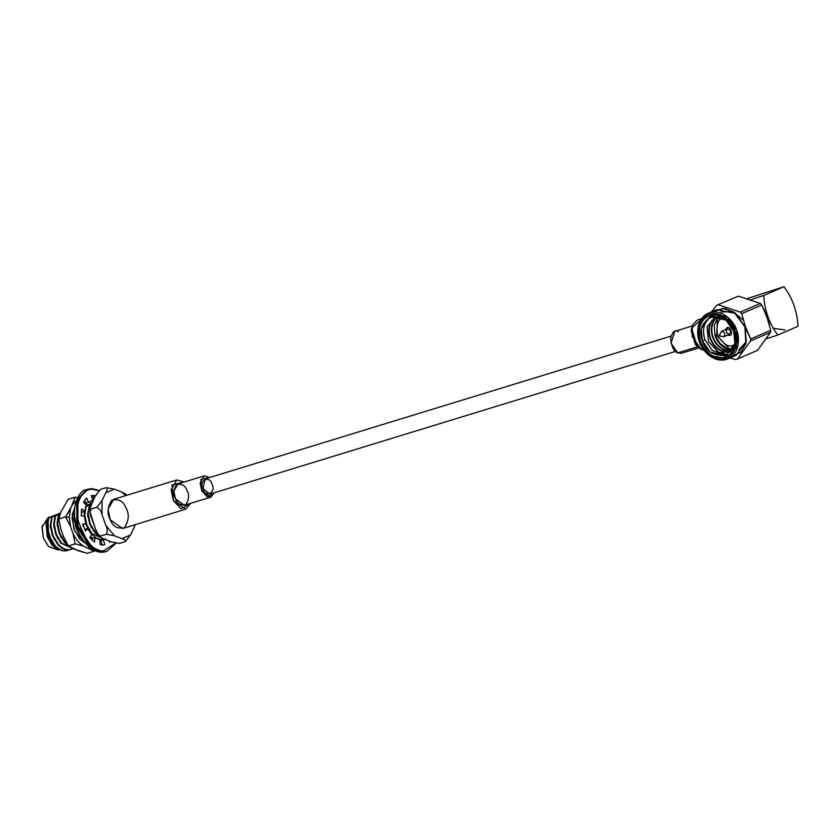 <?xml version="1.0" encoding="UTF-8"?>
<svg xmlns="http://www.w3.org/2000/svg" width="840" height="840" viewBox="0 0 840 840"><rect width="100%" height="100%" fill="white"/><g stroke="black" fill="none" stroke-linecap="round" stroke-linejoin="round"><path stroke-width="1.26" d="M738.759 349.85L746.162 341.943M743.159 320.019L733.005 311.567L721.235 312.007M715.197 335.339L716.499 334.772L715.197 335.339M718.946 315.935L714.221 325.101L715.029 335.654C717.371 342.153 721.276 346.49 726.747 348.663L732.627 349.314L726.747 348.663C721.276 346.49 717.371 342.153 715.029 335.654L714.221 325.101L718.211 316.649M731.661 350.007L724.626 349.587C719.155 347.413 715.239 343.077 712.898 336.567C710.924 329.952 711.596 324.209 714.913 319.347L717.486 316.743L714.913 319.347C711.596 324.209 710.924 329.952 712.898 336.567C715.239 343.077 719.155 347.413 724.626 349.587L731.661 350.007M717.234 316.785L714.452 319.546C711.134 324.408 710.472 330.151 712.436 336.767C714.788 343.276 718.694 347.613 724.164 349.776L731.441 350.133L724.164 349.776C718.694 347.613 714.788 343.276 712.436 336.767C710.472 330.151 711.134 324.408 714.452 319.546L717.234 316.785M730.422 350.679L722.043 350.7C716.573 348.537 712.656 344.201 710.315 337.691C708.341 331.076 709.013 325.332 712.331 320.471L716.111 317.048L712.331 320.471C709.013 325.332 708.341 331.076 710.315 337.691C712.656 344.201 716.573 348.537 722.043 350.7L730.422 350.679M715.88 317.121L711.869 320.67C708.55 325.531 707.879 331.264 709.852 337.89C712.204 344.4 716.111 348.737 721.581 350.899L730.191 350.784L732.984 349.01L721.581 350.899C716.111 348.737 712.204 344.4 709.852 337.89C707.879 331.264 708.55 325.531 711.869 320.67L715.88 317.121M719.67 316.586L715.355 317.31L707.007 326.865L708.603 341.828L718.799 352.359L730.926 351.929L718.799 352.359L708.603 341.828L707.007 326.865L715.355 317.31L719.67 316.586M74.708 509.565L74.183 509.723L74.708 509.565M79.811 539.07L85.46 543.239L79.779 539.028M72.293 514.595L74.645 507.927L72.303 514.542M85.46 504.315L86.992 504.788M72.303 514.49L73.815 528.686L79.853 539.112L85.544 543.333M87.287 504.693L85.869 504.042L87.287 504.693M85.103 542.808L79.727 538.965M72.219 515.099L73.899 510.195M74.141 519.928L77.92 532.067L74.141 519.928M90.783 503.622L88.022 504.998L90.783 503.622M78.739 532.392L76.681 528.077L76.136 528.245L80.545 536.035L76.136 528.245L76.681 528.077L78.739 532.392M103.089 539.469L100.034 540.372L103.089 539.469M92.715 538.303L90.499 536.603L92.715 538.303M85.008 529.368L83.465 525.998L82.919 526.166L83.465 525.998L85.008 529.368M90.237 537.023L92.253 538.534L90.237 537.023M100.034 540.466L102.008 539.889L100.034 540.466M87.748 505.565L88.273 505.407L87.748 505.565M85.733 523.813L88.095 528.948L85.733 523.813M104.402 539.175L92.043 533.683L86.867 524.958L86.31 525.126L91.497 533.851C96.148 538.871 100.779 540.529 105.399 538.85C100.779 540.529 96.148 538.871 91.497 533.851L86.31 525.126L86.867 524.958L92.043 533.683L104.402 539.175M91.14 504.525L86.058 506.604L84.767 514.878L86.867 524.958L84.767 514.878L86.058 506.604L85.512 506.772L91.665 504.368M87.717 515.76L91.486 527.909L87.717 515.76M99.477 536.214L95.445 532.644L90.258 523.918L89.702 524.087L94.889 532.812L100.38 537.222L94.889 532.812L89.702 524.087L90.258 523.918L95.445 532.644L99.477 536.214M66.927 544.026L64.911 542.01L59.724 533.274L59.178 533.442L64.365 542.178L67.82 545.339L64.365 542.178L59.178 533.442L57.078 523.373L58.37 515.088L57.078 523.373L59.178 533.442L59.724 533.274L57.624 523.205L58.926 514.92L57.624 523.205L59.724 533.274L64.911 542.01L66.927 544.026M57.183 525.126L60.953 537.264L57.183 525.126M73.007 548.678L61.52 543.05L56.333 534.313L55.787 534.481L60.963 543.218L73.154 548.73L60.963 543.218L55.787 534.481L53.687 524.412L54.978 516.128L57.74 514.763L48.752 517.702L60.438 513.072L48.195 518.207L46.893 526.491L48.195 518.207L48.741 518.038L47.45 526.323L48.741 518.038L54.348 515.802L51.587 517.167L50.285 525.452L52.133 516.999L50.841 525.284L52.133 516.999L57.74 514.763L54.978 516.128L53.687 524.412L55.787 534.481L56.333 534.313L54.233 524.244L55.535 515.96L54.233 524.244L56.333 534.313L61.52 543.05L73.007 548.678M53.791 526.166L57.561 538.303L53.791 526.166M72.02 549.077C67.4 550.767 62.769 549.098 58.128 544.089C62.769 549.098 67.4 550.767 72.02 549.077L71.474 549.245C66.854 550.935 62.223 549.266 57.572 544.257C62.223 549.266 66.854 550.935 71.474 549.245M58.128 544.089L52.941 535.353L52.385 535.521L57.572 544.257L52.385 535.521L50.285 525.452L52.385 535.521L52.941 535.353L50.841 525.284L52.941 535.353L58.128 544.089M50.4 527.205L54.17 539.343L50.4 527.205M68.628 550.116C64.008 551.807 59.377 550.137 54.726 545.129C59.377 550.137 64.008 551.807 68.628 550.116L68.082 550.284C63.462 551.975 58.832 550.305 54.18 545.297C58.832 550.305 63.462 551.975 68.082 550.284M54.726 545.129L49.55 536.393L48.993 536.561L54.18 545.297L48.993 536.561L46.893 526.491L48.993 536.561L49.55 536.393L47.45 526.323L49.55 536.393L54.726 545.129M47.009 528.245L50.778 540.383L47.009 528.245M46.116 524.192L47.292 536.855L52.101 545.066L52.994 546.042L46.116 524.192L47.974 518.784L48.72 539.606L55.356 548.216L63.326 550.872L52.994 546.042M58.727 519.078L65.625 516.831L69.332 517.346L70.486 509.05L65.625 516.831L70.549 526.554L69.332 517.346L65.625 516.831L58.737 518.942L60.932 511.98L68.156 499.296L60.932 511.98L58.737 518.942L60.995 529.484L58.737 519.162M50.799 516.726L48.163 517.534L42 527.153L43.418 538.041L48.489 546.536L58.401 550.043L48.594 546.63L43.418 538.041L42.116 526.27L49.634 517.262M83.643 546.189C79.296 543.522 75.726 539.227 72.933 533.295L75.18 543.837L83.643 546.189L75.18 543.837L72.933 533.295L70.549 526.554L65.625 516.831L72.839 504.147L76.23 500.861L72.839 504.147L75.033 497.185L70.486 509.05L69.332 517.346L70.549 526.554L72.933 533.295C75.726 539.227 79.296 543.522 83.643 546.189L94.154 551.198L87.276 553.298L94.154 551.198L83.643 546.189M77.773 497.711L75.033 497.185L68.156 499.296L75.033 497.185M89.061 501.9L91.35 503.675L89.061 501.9M90.731 548.205L88.379 548.026L90.731 548.205M100.475 540.383L100.034 541.307L100.475 540.383M60.995 529.484L63.378 536.225L68.302 545.948L75.18 543.837L68.355 546.01L63.378 536.225L60.995 529.484M74.088 549.119L68.302 545.948L78.823 550.956L87.276 553.298L74.088 549.119M52.532 545.517L47.292 536.855L47.513 520.327M85.995 543.512L74.739 531.058L72.03 517.955L75.002 507.297M87.381 504.661L86.835 504.83L87.381 504.661M85.04 542.735L83.296 541.884L85.04 542.735M91.466 517.724L94.416 526.061L91.466 517.724M89.46 505.565L88.158 513.839L90.258 523.918L88.158 513.839L89.46 505.565L87.602 514.006L89.702 524.087L87.602 514.006L89.46 505.565M84.357 511.518L84.273 516.149L84.357 511.518M85.376 522.322L86.31 525.126M81.575 511.886L81.364 515.897L81.575 511.886M82.971 524.611L83.465 525.998L82.939 524.611M91.413 503.958L91.938 503.79M74.582 516.474L76.681 528.077L74.582 516.474M74.403 513.125L74.036 518.175L76.136 528.245L74.036 518.175L74.403 513.125M119.553 543.396L111.447 541.905L103.961 539.007L100.254 537.086L100.632 536.057C99.908 537.18 101.01 538.167 103.961 539.007L111.447 541.905L119.574 543.407L125.307 541.643L119.574 543.407M135.377 524.622L130.547 534.965L121.958 538.692L114.471 535.784L106.334 534.293L100.601 536.046L98.091 534.461L95.319 528.612L90.038 511.906L91.056 509.082C89.68 511.57 89.849 514.521 91.549 517.944L95.319 528.612C96.148 532.308 97.902 534.776 100.59 536.004L100.632 536.057M100.59 536.004L106.323 534.25C107.698 531.773 107.531 528.812 105.83 525.389C107.531 528.812 107.698 531.773 106.323 534.25L114.471 535.784L105.83 525.389L102.06 514.731C101.231 511.025 99.477 508.568 96.789 507.329L91.046 509.04L90.017 508.043L95.214 496.072L100.443 489.426L95.214 496.072L91.497 503.832C89.828 506.552 89.67 508.284 91.056 509.019L91.056 509.082M100.296 489.479L106.186 487.641L100.454 489.394M125.328 541.611L130.547 534.965L125.286 541.632C126.011 540.509 124.908 539.532 121.958 538.692C124.908 539.532 126.011 540.509 125.286 541.632L125.549 541.538M96.789 507.329C99.477 508.568 101.231 511.025 102.06 514.731L102.018 500.608L96.789 507.329M106.176 487.673L106.176 487.673C107.552 488.407 107.405 490.13 105.725 492.849C107.405 490.13 107.552 488.407 106.176 487.673M91.056 509.019L96.779 507.286L102.018 500.608L105.725 492.849L114.314 489.132L106.218 487.652L114.314 489.132L121.811 492.041L125.549 493.994L121.811 492.041L125.748 495.59L121.811 492.041L114.314 489.132L105.725 492.849L102.018 500.608L102.06 514.731L105.83 525.389L114.471 535.784L121.958 538.692L130.547 534.965L134.264 527.216M125.223 495.023L126.483 495.358M125.969 507.927C129.444 514.028 128.961 520.569 124.53 527.531C117.632 529.221 112.886 526.669 110.302 519.887C106.838 513.786 107.32 507.255 111.741 500.283C118.65 498.603 123.396 501.155 125.969 507.927M190.68 503.339L185.692 509.197L173.376 500.556L171.108 489.867L176.726 479.966L184.149 482.024L172.011 485.016L173.376 500.556L181.062 508.851L190.68 503.339M176.726 479.966L113.663 499.296L108.045 509.187L110.302 519.887L122.619 528.528L185.692 509.197M186.921 490.224C189.452 494.666 189.105 499.433 185.871 504.515C180.841 505.743 177.377 503.885 175.497 498.939C172.966 494.487 173.323 489.731 176.547 484.649C181.587 483.42 185.041 485.279 186.921 490.224M214.452 492.723L210.756 497.185L201.779 490.886L200.13 483.084L204.225 475.87L209.78 477.498L200.823 479.441L201.779 490.886L207.459 496.965L214.452 492.723M204.225 475.87L177.944 483.924L173.849 491.138L175.497 498.939L184.475 505.239L210.756 497.185M212.037 484.554C216.804 492.755 204.477 498.099 202.944 488.502C198.177 480.302 210.504 474.957 212.037 484.554M670.919 336.179L205.16 478.916L202.944 488.502L209.822 494.141L675.581 351.404M719.607 334.645L719.796 335.958L723.723 336.798C725.687 334.163 725.036 332.325 721.77 331.286L719.334 334.887L721.77 331.286L719.607 334.645L720.069 335.969M721.77 331.286C725.036 332.325 725.687 334.163 723.723 336.798L729.404 334.341C731.367 331.706 730.706 329.868 727.45 328.829L721.77 331.286M720.342 333.501L721.581 331.359M729.74 335.412C733.824 335.664 730.17 325.332 727.041 327.8C730.17 325.332 733.824 335.664 729.74 335.412L727.587 335.139L730.002 335.318M726.8 327.883L725.256 329.763L726.821 327.873M727.45 328.829C730.706 329.868 731.367 331.706 729.404 334.341C726.138 333.302 725.487 331.464 727.45 328.829M727.041 327.8L725.225 329.784L727.041 327.8M723.545 317.93C718.126 318.728 716.111 324.397 717.497 334.94C723.114 344.18 728.353 347.634 733.236 345.272L734.622 344.715L733.236 345.272C728.353 347.634 723.114 344.18 717.497 334.94C716.111 324.397 718.126 318.728 723.545 317.93M729.834 358.05L735.851 359.52L737.51 359.006L750.488 341.008L750.677 338.961L745.006 326.781L745.931 343.403L740.953 352.212L731.63 356.612L740.953 352.212L745.931 343.403L745.405 326.655L741.72 313.667L740.25 312.113L718.316 304.815L716.657 305.33L711.396 311.881L716.657 305.33L718.316 304.815L740.25 312.113L741.72 313.667L745.405 326.655L750.677 338.961L750.488 341.008L737.51 359.006L735.851 359.52L729.834 358.05M724.5 355.856L717.791 352.401M714.651 310.475L725.025 308.49L734.885 312.721L745.006 326.781L734.885 312.721L725.025 308.49L714.651 310.475M719.744 353.703L722.516 355.131M712.572 312.102L723.02 308.448L733.772 312.06L744.912 326.802L745.857 343.256L740.975 352.023L731.798 356.475M726.925 356.328L724.7 355.803M717.497 316.733L716.73 335.423L729.687 349.083L716.73 335.423L717.497 316.733M757.554 350.332L737.51 359.006L757.554 350.332L770.532 332.325L750.488 341.008L770.532 332.325L770.721 330.278L750.677 338.961L770.721 330.278L767.036 317.289L761.764 304.983L741.72 313.667L761.764 304.983L760.295 303.44L740.25 312.113L760.295 303.44L738.36 296.142L716.657 305.33L738.36 296.142L760.295 303.44L761.764 304.983L767.036 317.289L770.721 330.278L770.532 332.325L757.554 350.332M699.457 341.775L698.072 327.369L708.215 313.268L727.398 316.932L736.722 330.351L738.119 344.757L727.965 358.858L708.782 355.183L699.457 341.775C701.127 348.842 712.467 363.353 726.369 359.447C740.05 354.9 739.893 336.966 736.722 330.351C735.053 323.284 723.712 308.774 709.811 312.68C696.129 317.226 696.287 335.16 699.457 341.775L699.689 341.796C696.675 335.528 696.528 318.507 709.506 314.192C722.704 310.485 733.457 324.25 735.042 330.96C738.056 337.229 738.202 354.249 725.225 358.565C712.026 362.271 701.274 348.506 699.689 341.796L699.457 341.775M727.965 358.858L736.155 355.31L746.298 341.208L744.912 326.802L735.588 313.394L716.404 309.719L708.215 313.268M699.689 341.796C701.274 348.506 712.026 362.271 725.225 358.565C738.202 354.249 738.056 337.229 735.042 330.96C733.457 324.25 722.704 310.485 709.506 314.192C696.528 318.507 696.675 335.528 699.689 341.796M733.971 331.286C736.796 337.176 736.932 353.168 724.742 357.21C712.351 360.696 702.25 347.77 700.76 341.471C697.935 335.58 697.799 319.589 709.989 315.536C722.379 312.06 732.48 324.986 733.971 331.286C732.48 324.986 722.379 312.06 709.989 315.536C697.799 319.589 697.935 335.58 700.76 341.471C702.25 347.77 712.351 360.696 724.742 357.21C736.932 353.168 736.796 337.176 733.971 331.286L733.971 331.286M732.827 349.146L727.209 348.464L720.048 343.476L715.271 335.548L720.048 343.476L727.209 348.464L732.827 349.146M702.44 340.862C698.271 331.842 701.169 323.705 711.134 316.428C723.807 316.764 731.346 321.709 733.74 331.264C737.919 340.274 735.021 348.421 725.046 355.698C712.373 355.362 704.844 350.417 702.44 340.862L704.991 339.759L712.31 350.584L727.629 354.585L712.31 350.584L704.991 339.759C702.376 331.443 703.343 324.524 707.879 319.011C703.343 324.524 702.376 331.443 704.991 339.759L702.44 340.862L710.273 352.128L726.38 355.205L734.905 343.361L733.74 331.264L725.907 319.998L709.8 316.921L701.274 328.766L702.44 340.862M711.154 316.418L707.879 319.011L711.154 316.418M714.105 315.882L707.879 319.011M738.129 335.885L736.67 330.005M684.39 350.847L677.754 352.884C674.153 351.813 671.759 347.109 670.562 338.762C672.315 331.79 674.961 329.438 678.521 331.706M692.118 326.014L674.783 331.328L671.034 343.245L677.754 352.884L681.502 353.252L698.838 347.939M677.754 352.884L698.271 346.594L677.754 352.884M696.245 345.251L691.477 329.7M768.957 322.906L764.537 310.558L768.957 322.906M691.646 328.156L691.226 330.939L695.331 344.369L697.242 346.437L691.646 328.156L700.686 320.072M701.505 318.812L697.19 320.135L692.36 325.3L692.087 336.357L701.243 349.461L703.994 350.228L701.243 349.461L697.242 346.437M769.534 324.786L763.718 308.647L769.534 324.786M701.243 349.461L703.059 348.905L701.243 349.461M763.791 295.449L750.928 299.712L763.791 295.449C764.578 310.338 769.24 323.526 777.798 335.024C769.24 323.526 764.578 310.338 763.791 295.449L783.982 286.703L763.791 295.449M766.374 338.835L777.798 335.024L766.374 338.835M798 326.277L777.798 335.024L798 326.277C797.212 311.388 792.54 298.19 783.982 286.703L747.4 298.546L783.982 286.703C792.54 298.19 797.212 311.388 798 326.277M784.959 329.91L773.031 328.293M92.862 500.052L88.515 502.383L86.636 498.005L83.496 502.32L86.415 505.281L84.578 511.445L81.543 508.882L81.302 515.897L84.42 516.159L85.785 523.803L82.761 524.024L85.523 531.058L87.644 528.518L84.819 529.599L87.644 528.518L91.686 534.723L89.828 537.653L94.532 542.021L94.847 537.653L92.264 538.44L92.148 540.089L92.264 538.44L94.847 537.653L100.034 540.047L100.044 544.562L102.522 544.856L100.044 544.562L100.034 540.047L94.847 537.653L94.532 542.021L89.828 537.653L91.686 534.723L87.644 528.518L85.523 531.058L82.761 524.024L85.785 523.803L84.42 516.159L81.302 515.897L81.543 508.882L84.578 511.445L86.415 505.281L83.496 502.32L86.636 498.005L88.515 502.383L92.862 500.052L91.255 495.527L96.096 495.558L91.445 496.062L93.513 496.346L93.523 499.601L93.513 496.346L96.096 495.558L91.255 495.527L92.862 500.052L92.001 500.273M100.989 551.534L99.572 551.45L100.989 551.534M85.942 503.181L84.683 500.273L85.942 503.181L88.515 502.383L85.942 503.181M81.995 512.243L81.27 511.623L81.995 512.243L84.578 511.445L81.995 512.243M102.312 545.391L100.706 540.855L103.278 540.067L104.885 544.593L102.522 544.856L104.885 544.593L103.278 540.067L105.147 539.469L100.706 540.855L102.312 545.391M102.386 540.341L104.202 539.259L102.386 540.341M92.568 489.374C86.457 488.103 74.162 497.228 77.952 519.939C85.838 542.157 94.374 552.426 103.572 550.746L115.479 543.197L103.572 550.746C94.374 552.426 85.838 542.157 77.952 519.939C74.162 497.228 86.457 488.103 92.568 489.374L98.616 490.718L92.043 488.67L87.833 489.216L91.686 488.659L92.568 489.374M110.198 541.422L109.505 542.115L109.011 540.96L109.505 542.115L110.198 541.422M85.785 523.803L83.213 524.591L85.785 523.803M115.92 543.291L106.869 551.345L103.026 551.901L105.725 551.691C99.96 553.276 94.164 551.439 88.316 546.21C82.971 541.17 79.034 534.544 76.503 526.312C70.245 506.016 79.517 489.731 86.688 489.573L76.755 500.031L76.787 526.008L89.702 547.102L101.882 552.248L105.725 551.691L101.882 552.248L89.702 547.102L76.787 526.008L76.755 500.031L86.688 489.573L87.833 489.216L77.9 499.674L77.931 525.662L90.846 546.746L103.026 551.901L90.846 546.746L77.931 525.662L77.9 499.674L87.833 489.216L91.854 488.639L98.973 490.382M101.714 540.036L101.157 540.204M100.254 537.086L98.091 534.461M90.038 511.906L90.017 508.043M125.517 493.962L126.683 495.306"/></g></svg>
